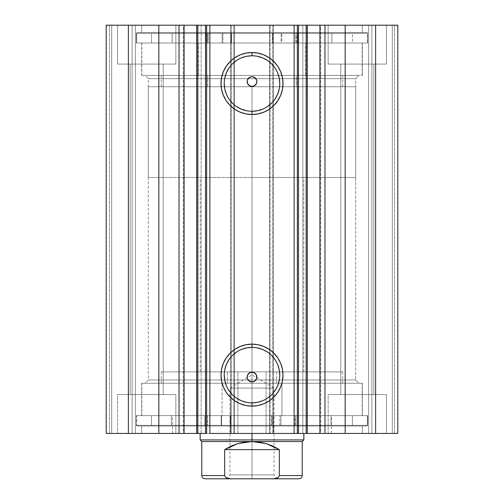 <?xml version="1.0" encoding="UTF-8"?>
<svg xmlns="http://www.w3.org/2000/svg" width="504" height="504" viewBox="0 0 504 504"><rect width="100%" height="100%" fill="white"/><g stroke="black" fill="none" stroke-linecap="round" stroke-linejoin="round"><path stroke-width="0.38" stroke-dasharray="2.52 1.89" d="M319.681 433.44L320.695 433.44L319.895 433.44L320.695 433.44L320.695 25.2L319.895 25.2L320.695 25.2L320.695 433.44L294.122 433.44L307.112 433.44L302.86 433.44L302.86 25.2L307.112 25.2L307.289 433.44L307.289 25.2L294.122 25.2L307.289 25.2M307.409 433.44L294.122 433.44L294.122 25.2L302.86 25.2L302.86 433.44L294.122 433.44L294.122 25.2L307.409 25.2M184.105 433.44L183.305 433.44L184.105 433.44L183.305 433.44L183.305 25.2L209.878 25.2L209.878 433.44L196.711 433.44L209.878 433.44L209.878 25.2L201.14 25.2L201.14 433.44L196.711 433.44M148.321 379.978L355.679 379.978L358.917 383.223L145.083 383.223L148.321 379.978L148.321 78.662L145.083 75.417L358.917 75.417L355.679 78.662L148.321 78.662L355.679 78.662L355.679 379.978L148.321 379.978L248.113 379.978L148.321 379.978L145.083 383.223L358.917 383.223L141.681 383.223L141.681 415.617L362.319 415.617L362.319 383.223L141.681 383.223L362.319 383.223L362.319 415.617L136.653 415.617L136.653 425.987L367.347 425.987L367.347 415.617L136.653 415.617L367.347 415.617L367.347 425.987L136.653 425.987L366.786 425.987L136.653 425.987L136.653 415.617L361.79 415.617L141.681 415.617L141.681 383.223L358.917 383.223L355.679 379.978L355.679 78.662L255.887 78.662L355.679 78.662L358.917 75.417L145.083 75.417L362.319 75.417L141.681 75.417L141.681 43.023L362.319 43.023L362.319 75.417L362.319 43.023L252 43.023L367.347 43.023L136.653 43.023L136.653 32.653L367.347 32.653L367.347 43.023L367.347 32.653L136.653 32.653L367.347 32.653L136.653 32.653L136.653 43.023L367.347 43.023L141.681 43.023L362.319 43.023L141.681 43.023L141.681 75.417L362.319 75.417L145.083 75.417L148.321 78.662L148.321 379.978M252 347.363A27.752 27.752 0 0 0 224.249 375.121A27.752 27.752 0 0 0 252 402.872A27.752 27.752 0 0 0 279.752 375.121A27.752 27.752 0 0 0 252 347.363L257.412 347.899M252 55.768A27.752 27.752 0 0 0 224.249 83.519A27.752 27.752 0 0 0 252 111.277A27.752 27.752 0 0 0 279.752 83.519A27.752 27.752 0 0 0 252 55.768L257.412 56.297M141.681 433.44L362.319 433.44L362.319 425.987L141.681 425.987L141.681 433.44L362.319 433.44L141.681 433.44L141.681 425.987L362.319 425.987L362.319 433.44L141.681 433.44M141.681 25.2L362.319 25.2L362.319 32.653L141.681 32.653L141.681 25.2L142.21 25.2L141.681 25.2L141.681 32.653L362.319 32.653L362.319 25.2L141.681 25.2M386.461 64.077L328.142 64.077L328.142 25.2L386.461 25.2L386.461 64.077L328.142 64.077L328.142 25.2L386.461 25.2L386.461 64.077L328.142 64.077L386.461 64.077L386.461 25.2L328.142 25.2L385.9 25.2L328.142 25.2L328.142 64.077L386.461 64.077L340.773 64.077L373.823 64.077L373.823 394.563L340.773 394.563L340.773 64.077L373.823 64.077L373.823 394.563L340.773 394.563L340.773 64.077L340.773 394.563L373.823 394.563L373.823 64.077L340.773 64.077L340.773 394.563L373.823 394.563L373.823 64.077L328.142 64.077L386.461 64.077L386.461 25.2L328.142 25.2L328.142 64.077L386.461 64.077M175.858 64.077L117.539 64.077L117.539 25.2L175.858 25.2L175.858 64.077L117.539 64.077L117.539 25.2L175.858 25.2L175.858 64.077L117.539 64.077L175.858 64.077L175.858 25.2L117.539 25.2L175.298 25.2L117.539 25.2L117.539 64.077L175.858 64.077L130.177 64.077L163.227 64.077L163.227 394.563L130.177 394.563L130.177 64.077L163.227 64.077L163.227 394.563L130.177 394.563L130.177 64.077L130.177 394.563L163.227 394.563L163.227 64.077L130.177 64.077L130.177 394.563L163.227 394.563L163.227 64.077L117.539 64.077L175.858 64.077L175.858 25.2L117.539 25.2L117.539 64.077L175.858 64.077M328.142 394.563L386.461 394.563L386.461 433.44L328.142 433.44L328.142 394.563L386.461 394.563L386.461 433.44L328.142 433.44L328.142 394.563L328.702 394.563L328.142 394.563L328.142 433.44L386.461 433.44L328.142 433.44L386.461 433.44L328.142 433.44L386.461 433.44L386.461 394.563L328.142 394.563L328.702 394.563L328.142 394.563L328.142 433.44L386.461 433.44L386.461 394.563L328.142 394.563M117.539 394.563L175.858 394.563L175.858 433.44L117.539 433.44L117.539 394.563L175.858 394.563L175.858 433.44L117.539 433.44L117.539 394.563L118.1 394.563L117.539 394.563L117.539 433.44L175.858 433.44L117.539 433.44L175.858 433.44L117.539 433.44L175.858 433.44L175.858 394.563L117.539 394.563L118.1 394.563L117.539 394.563L117.539 433.44L175.858 433.44L175.858 394.563L117.539 394.563M397.801 433.44L106.199 433.44L135.362 433.44L106.199 433.44L106.199 25.2L135.362 25.2L106.199 25.2L106.199 433.44L106.199 25.2L106.199 433.44L111.705 433.44L111.705 25.2L109.437 25.2L109.437 433.44L109.437 25.2L111.705 25.2L111.705 433.44L111.705 25.2L111.705 433.44L132.117 433.44L132.117 25.2L111.705 25.2L132.117 25.2L132.117 433.44L111.705 433.44L111.705 25.2L111.705 433.44L111.705 25.2L111.705 433.44L109.437 433.44L109.437 25.2L106.199 25.2L109.437 25.2L109.437 433.44L106.199 433.44L106.199 25.2L128.369 25.2L106.199 25.2L106.199 433.44L231.267 433.44L231.267 25.2L128.369 25.2L128.369 433.44L128.369 25.2L234.505 25.2L231.267 25.2L231.267 433.44L234.505 433.44L234.505 25.2L234.505 433.44L230.618 433.44L230.618 25.2L234.505 25.2L234.505 433.44L234.505 25.2L230.618 25.2L230.618 433.44L230.618 25.2L230.618 433.44L270.144 433.44L270.144 25.2L230.618 25.2L233.856 25.2L233.856 433.44L233.856 25.2L270.144 25.2L270.144 433.44L273.382 433.44L273.382 25.2L270.144 25.2L273.382 25.2L273.382 433.44L269.495 433.44L269.495 25.2L273.382 25.2L273.382 433.44L273.382 25.2L269.495 25.2L269.495 433.44L269.495 25.2L272.733 25.2L269.495 25.2L269.495 433.44L375.631 433.44L375.631 25.2L272.733 25.2L272.733 433.44L272.733 25.2L397.801 25.2L368.638 25.2L397.801 25.2L375.631 25.2L375.631 433.44L397.801 433.44L397.801 25.2L397.801 433.44L392.295 433.44L392.295 25.2L394.563 25.2L394.563 433.44L394.563 25.2L392.295 25.2L392.295 433.44L392.295 25.2L392.295 433.44L371.883 433.44L371.883 25.2L392.295 25.2L371.883 25.2L371.883 433.44L392.295 433.44L392.295 25.2L392.295 433.44L392.295 25.2L392.295 433.44L394.563 433.44L394.563 25.2L397.801 25.2L397.801 433.44L397.801 25.2L397.801 433.44L394.563 433.44L394.563 25.2L397.801 25.2L397.801 433.44M184.319 25.2L183.305 25.2L184.105 25.2L183.305 25.2L183.305 433.44L184.319 433.44M196.591 433.44L209.878 433.44L201.14 433.44L201.14 25.2L196.711 25.2L196.888 433.44L196.888 25.2L209.878 25.2L196.591 25.2M206.564 433.44L206.64 25.2L206.64 433.44M297.36 433.44L297.36 25.2L297.436 433.44M255.887 379.978L355.679 379.978L255.887 379.978M249.448 372.929L250.671 372.387M247.414 375.461L247.565 375.077M247.143 377.231L247.149 376.784M248.113 78.662L148.321 78.662L248.113 78.662M247.225 82.48L247.162 81.138M247.565 83.557L247.414 83.179M249.442 85.712L250.658 86.247M254.558 85.705L253.329 86.253M256.586 83.179L256.435 83.557M256.857 81.409L256.851 81.85M163.227 394.563L130.177 394.563L163.227 394.563M373.823 394.563L340.773 394.563L373.823 394.563M163.227 64.077L130.177 64.077L163.227 64.077M373.823 64.077L340.773 64.077L373.823 64.077M135.362 25.2L135.362 433.44L135.362 25.2L135.362 433.44L132.117 433.44L132.117 25.2L135.362 25.2L132.117 25.2L132.117 433.44L135.362 433.44L135.362 25.2M368.638 433.44L368.638 25.2L368.638 433.44L368.638 25.2L371.883 25.2L371.883 433.44L368.638 433.44L371.883 433.44L371.883 25.2L368.638 25.2L368.638 433.44M141.681 32.653L362.319 32.653L141.681 32.653M136.653 43.023L240.692 43.023L136.653 43.023M141.681 75.417L241.189 75.417L141.681 75.417M362.319 425.987L141.681 425.987L362.319 425.987M367.347 415.617L263.308 415.617L367.347 415.617M362.319 383.223L262.811 383.223L362.319 383.223M262.622 109.16L267.416 106.596M271.625 103.144L275.077 98.942M279.222 88.937L279.752 83.519M277.641 72.897L275.077 68.103M271.625 63.895L267.416 60.442M241.378 57.878L236.584 60.442M232.376 63.895L228.923 68.103M224.778 78.107L224.249 83.519M226.359 94.141L228.923 98.942M232.376 103.144L236.584 106.596M246.588 110.741L252 111.277M262.622 400.762L267.416 398.198M271.625 394.745L275.077 390.537M279.222 380.533L279.752 375.121M277.641 364.499L275.077 359.699M271.625 355.496L267.416 352.044M241.378 349.48L236.584 352.044M232.376 355.496L228.923 359.699M224.778 369.703L224.249 375.121M226.359 385.743L228.923 390.537M232.376 394.745L236.584 398.198M246.588 402.343L252 402.872M198.343 75.417L198.343 43.023L362.162 43.023L305.657 43.023L305.657 75.417L141.838 75.417L305.657 75.417L305.657 43.023L141.838 43.023L198.343 43.023L198.343 75.417M207.812 86.757L207.812 75.417L342.72 75.417L296.188 75.417L296.188 86.757L161.28 86.757L296.188 86.757L296.188 75.417L161.28 75.417L207.812 75.417L207.812 86.757M296.188 75.417L161.293 75.417L296.188 75.417M305.657 43.023L141.857 43.023L305.657 43.023M276.658 383.223L276.658 371.883L342.72 371.883L227.342 371.883L227.342 383.223L342.72 383.223L222.056 383.223L222.056 415.617L362.162 415.617L281.944 415.617L281.944 383.223L362.162 383.223L141.863 383.223L362.137 383.223L161.28 383.223L227.342 383.223L227.342 371.883L161.299 371.883L266.093 371.883L266.093 433.44L200.157 433.44L237.907 433.44L237.907 371.883L200.157 371.883L342.701 371.883L237.907 371.883L237.907 433.44L303.843 433.44L266.093 433.44L266.093 371.883L303.843 371.883L161.28 371.883L276.658 371.883L276.658 383.223M273.577 433.44L273.577 415.617L331.38 415.617L230.423 415.617L230.423 433.44L331.38 433.44L172.62 433.44L230.423 433.44L230.423 415.617L172.866 415.617L222.056 415.617L222.056 383.223L141.838 383.223L281.944 383.223L281.944 415.617L141.838 415.617L362.137 415.617L141.863 415.617L331.134 415.617L172.62 415.617L273.577 415.617L273.577 433.44L172.866 433.44L273.577 433.44M266.093 371.883L200.321 371.883L266.093 371.883M252 474.913L229.969 474.913L252 474.913L252 478.8L252 388.08L229.969 388.08L252 388.08L252 474.913L229.969 474.913L252 474.913L252 374.844L252 388.08L229.969 388.08L252 388.08L229.969 388.08L252 388.08L252 374.844L252 388.08L274.031 388.08L252 388.08L274.031 388.08L252 388.08L252 474.913L274.031 474.913L252 474.913L252 478.8L226.082 478.8L277.918 478.8L226.082 478.8L252 478.8L252 474.913L274.031 474.913L252 474.913M252 439.923L303.843 439.923L252 439.923L252 86.757L252 177.477L355.679 177.477L252 177.477L252 433.44L252 177.477L303.843 177.477L252 177.477L252 439.923L200.157 439.923L252 439.923L252 441.542L252 439.923M224.916 476.513L227.31 478.227L231.191 478.8L298.979 478.8L272.809 478.8L276.709 478.22L278.441 477.269L279.348 475.562L302.217 475.562L279.348 475.562L279.348 449.637L266.263 443.608L252 441.542L302.217 441.542L201.783 441.542L252 441.542L237.737 443.608L224.652 449.637L224.652 475.562L201.783 475.562L224.652 475.562L225.559 477.275L227.31 478.227L231.191 478.8L272.84 478.8M252 86.757L355.679 86.757L148.321 86.757L355.679 86.757L252 86.757L252 177.477L148.321 177.477L252 177.477L252 86.757L148.321 86.757L252 86.757M252 177.477L355.679 177.477L252 177.477M279.348 475.562L279.348 449.637L224.652 449.637L224.652 475.562M279.348 449.637L273.023 446.153L266.263 443.608L259.207 442.058L252 441.542L244.793 442.058L237.737 443.608L230.977 446.153L224.652 449.637L279.348 449.637M231.191 478.8L205.021 478.8L231.191 478.8M272.809 478.8L276.709 478.22L279.084 476.513M252 388.08L274.031 388.08L252 388.08M252 478.8L277.918 478.8L252 478.8M271.587 415.617L271.587 425.338L271.568 415.617L136.338 415.617L136.338 425.338L367.668 425.338L367.662 415.617L367.662 425.338L279.859 425.338L279.859 415.617L279.859 425.338L271.587 425.338L271.587 415.617L352.372 415.617L352.372 425.338L331.109 425.338L331.109 415.617L151.496 415.617L151.496 425.338L352.372 425.338L352.372 415.617L151.49 415.617L171.404 415.617L171.404 425.338L151.49 425.338L151.496 415.617L230.687 415.617L230.668 425.338L136.332 425.338L136.332 415.617L221.659 415.617L221.659 425.338L221.659 415.617L230.668 415.617L136.338 415.617L271.587 415.617M271.568 425.338L136.338 425.338L367.662 425.338L271.568 425.338L272.053 425.338L272.053 415.617L294.916 415.617L294.916 425.338L272.053 425.338L272.053 415.617L271.568 415.617L271.568 425.338L271.568 415.617M297.114 425.338L280.911 425.338L280.911 415.617L297.114 415.617L297.114 425.338L280.911 425.338L297.114 425.338L297.114 415.617L280.911 415.617L297.114 415.617L280.911 415.617L280.911 425.338L297.114 425.338L297.114 415.617M221.149 425.338L204.945 425.338L204.945 415.617L221.149 415.617L221.149 425.338L204.945 425.338L221.149 425.338L221.149 415.617L204.945 415.617L221.149 415.617L204.945 415.617L204.945 425.338L221.149 425.338L221.149 415.617M207.585 415.617L230.221 415.617L230.221 425.338L207.585 425.338L207.585 415.617L206.753 415.617L206.753 425.338L207.585 425.338L207.585 415.617M230.668 425.338L230.693 415.617L230.221 415.617L230.221 425.338L230.668 425.338M171.429 415.617L206.753 415.617L206.753 425.338L171.429 425.338L171.429 415.617L171.404 425.338L171.429 415.617M331.084 425.338L331.109 415.617L331.084 425.338L295.741 425.338L295.741 415.617L331.084 415.617L331.084 425.338M295.741 425.338L295.741 415.617L294.916 415.617L294.916 425.338L295.741 425.338M231.538 43.023L231.538 33.302L231.563 43.023L367.668 43.023L367.668 33.302L136.332 33.302L136.332 43.023L136.332 33.302L222.9 33.302L222.9 43.023L222.9 33.302L231.538 33.302L231.538 43.023L151.559 43.023L151.559 33.302L172.141 33.302L172.141 43.023L352.441 43.023L352.441 33.302L151.559 33.302L151.559 43.023L352.441 43.023L331.859 43.023L331.859 33.302L352.441 33.302L352.441 43.023L272.443 43.023L272.462 33.302L367.668 33.302L367.668 43.023L281.1 43.023L281.1 33.302L281.1 43.023L272.462 43.023L367.668 43.023L231.538 43.023M205.916 33.302L222.113 33.302L222.113 43.023L205.916 43.023L205.916 33.302L205.916 43.023L222.113 43.023L205.916 43.023L222.113 43.023L222.113 33.302L205.916 33.302M281.887 33.302L298.084 33.302L298.084 43.023L281.887 43.023L281.887 33.302L281.887 43.023L298.084 43.023L281.887 43.023L298.084 43.023L298.084 33.302L281.887 33.302M151.559 33.302L367.668 33.302L151.559 33.302M295.672 43.023L272.916 43.023L272.916 33.302L295.672 33.302L295.672 43.023L296.497 43.023L296.497 33.302L295.672 33.302L295.672 43.023M272.462 33.302L272.437 43.023L272.916 43.023L272.916 33.302L272.462 33.302M331.834 43.023L296.497 43.023L296.497 33.302L331.834 33.302L331.834 43.023L331.859 33.302L331.834 43.023M231.084 43.023L208.328 43.023L208.328 33.302L231.084 33.302L231.084 43.023L231.563 43.023L231.563 33.302L231.084 33.302L231.084 43.023M172.166 33.302L172.141 43.023L172.166 33.302L207.503 33.302L207.503 43.023L172.166 43.023L172.166 33.302M207.503 33.302L207.503 43.023L208.328 43.023L208.328 33.302L207.503 33.302M362.162 75.417L362.162 43.023M342.72 86.757L342.72 75.417M161.28 86.757L161.28 75.417M141.838 75.417L141.838 43.023M342.72 383.223L342.72 371.883M200.157 371.883L200.157 177.477M331.38 433.44L331.38 415.617M362.162 415.617L362.162 383.223M141.838 415.617L141.838 383.223M172.62 433.44L172.62 415.617M303.843 371.883L303.843 177.477M161.28 383.223L161.28 371.883M277.918 478.8L274.031 474.913L274.031 388.08L252 374.844L229.969 388.08L229.969 474.913L226.082 478.8M355.679 177.477L355.679 86.757M148.321 177.477L148.321 86.757M280.911 425.338L280.911 415.617M204.945 425.338L204.945 415.617M352.372 425.338L352.372 415.617M367.668 415.617L367.668 425.338M136.332 415.617L136.332 425.338M151.49 425.338L151.49 415.617M230.693 425.338L230.693 415.617M272.437 33.302L272.437 43.023"/><path stroke-width="0.76" d="M297.436 25.2L307.289 25.2L307.289 433.44L319.681 433.44M297.436 433.44L307.289 433.44L307.289 25.2L319.895 25.2L319.895 433.44L397.801 433.44L397.801 25.2L375.631 25.2L397.801 25.2L397.801 433.44L345.164 433.44L345.164 25.2L375.631 25.2L375.631 433.44L375.631 25.2L324.96 25.2L345.164 25.2L345.164 433.44L324.96 433.44L324.96 25.2L324.96 433.44L319.895 433.44L319.895 25.2L324.96 25.2L319.895 25.2M183.563 433.44L196.711 433.44L184.105 433.44L184.105 25.2L184.105 433.44L179.04 433.44L184.105 433.44M252 55.768L252 52.523A30.996 30.996 0 0 1 282.996 83.519A30.996 30.996 0 0 1 252 114.515L245.952 113.917L240.137 112.153L234.782 109.292L230.082 105.437L226.227 100.737L223.367 95.382L221.602 89.567L221.004 83.519L221.602 77.471L223.367 71.656L226.227 66.301L230.082 61.601L234.782 57.752L240.137 54.886L245.952 53.122L252 52.523L258.048 53.122L263.863 54.886L269.218 57.752L273.918 61.601L277.773 66.301L280.633 71.656L282.397 77.471L282.996 83.519L282.397 89.567L280.633 95.382L277.773 100.737L273.918 105.437L269.218 109.292L263.863 112.153L258.048 113.917L252 114.515L252 111.277A27.752 27.752 0 0 0 279.752 83.519A27.752 27.752 0 0 0 252 55.768A27.752 27.752 0 0 0 224.249 83.519A27.752 27.752 0 0 0 252 111.277L252 114.515A30.996 30.996 0 0 1 221.004 83.519A30.996 30.996 0 0 1 252 52.523L252 55.768A27.752 27.752 0 0 1 279.752 83.519A27.752 27.752 0 0 1 252 111.277A27.752 27.752 0 0 1 224.249 83.519A27.752 27.752 0 0 1 252 55.768L246.588 56.297L241.378 57.878M252 347.363L252 344.125A30.996 30.996 0 0 1 282.996 375.121A30.996 30.996 0 0 1 252 406.117L245.952 405.518L240.137 403.754L234.782 400.888L230.082 397.039L226.227 392.339L223.367 386.984L221.602 381.169L221.004 375.121L221.602 369.073L223.367 363.258L226.227 357.903L230.082 353.203L234.782 349.348L240.137 346.487L245.952 344.723L252 344.125L258.048 344.723L263.863 346.487L269.218 349.348L273.918 353.203L277.773 357.903L280.633 363.258L282.397 369.073L282.996 375.121L282.397 381.169L280.633 386.984L277.773 392.339L273.918 397.039L269.218 400.888L263.863 403.754L258.048 405.518L252 406.117L252 402.872A27.752 27.752 0 0 0 279.752 375.121A27.752 27.752 0 0 0 252 347.363A27.752 27.752 0 0 0 224.249 375.121A27.752 27.752 0 0 0 252 402.872L252 406.117A30.996 30.996 0 0 1 221.004 375.121A30.996 30.996 0 0 1 252 344.125L252 347.363A27.752 27.752 0 0 1 279.752 375.121A27.752 27.752 0 0 1 252 402.872A27.752 27.752 0 0 1 224.249 375.121A27.752 27.752 0 0 1 252 347.363L246.588 347.899L241.378 349.48M247.521 378.951L249.675 381.333L252 381.925A4.857 4.857 0 0 1 247.143 377.061A4.857 4.857 0 0 1 252 372.204L249.448 372.929L248.415 373.785L247.653 374.888L247.162 377.502L247.502 378.895L247.143 377.231M247.143 377.156L247.162 377.502M247.143 81.409L247.489 79.764L247.162 81.138L247.653 83.746L248.409 84.855L249.442 85.705L252 86.436A4.857 4.857 0 0 1 247.143 81.579A4.857 4.857 0 0 1 252 76.715L249.675 77.307L247.521 79.689M247.162 81.138L247.143 81.484M106.199 433.44L179.04 433.44L179.04 25.2L184.105 25.2L158.836 25.2L179.04 25.2L179.04 433.44L128.369 433.44L128.369 25.2L158.836 25.2L158.836 433.44L158.836 25.2L106.199 25.2L128.369 25.2L128.369 433.44L106.199 433.44L106.199 25.2L106.199 433.44M183.563 25.2L205.519 25.2L205.519 433.44L196.711 433.44L206.564 433.44M196.711 433.44L196.711 25.2L197.833 25.2L197.833 433.44L197.833 25.2L206.64 25.2L206.64 433.44L206.64 25.2L209.878 25.2L209.878 433.44L297.36 433.44L294.122 433.44L294.122 25.2L297.36 25.2L297.36 433.44L297.36 25.2L298.481 25.2L298.481 433.44L306.167 433.44L306.167 25.2L298.481 25.2L298.481 433.44L297.36 433.44M307.289 433.44L306.167 433.44L306.167 25.2L319.681 25.2M206.64 433.44L205.519 433.44L205.519 25.2L206.564 25.2M206.64 25.2L294.122 25.2L209.878 25.2L209.878 433.44L294.122 433.44L294.122 25.2L297.36 25.2M252.517 372.229L254.085 372.676L256.372 374.938L256.744 378.132L256.12 379.644M250.331 372.5L252 372.204L253.858 372.576L255.433 373.628L256.492 375.203L256.857 377.061L256.492 378.926L255.433 380.501L253.858 381.553L252 381.925L250.142 381.553L248.567 380.501L247.508 378.926L247.143 377.061L247.508 375.203L248.567 373.628L250.142 372.576L252 372.204A4.857 4.857 0 0 1 256.857 377.061A4.857 4.857 0 0 1 252 381.925L254.325 381.333L256.479 378.945M247.149 376.784L247.653 374.888L249.902 372.683M252 381.925L248.932 380.829L247.464 378.806M247.464 79.834L249.297 77.54L251.609 76.734M249.902 85.957L247.653 83.746L247.149 81.856M250.658 86.247L250.331 86.14M253.663 86.14L250.664 86.247M256.851 81.85L256.347 83.746L254.098 85.957M256.479 79.695L254.325 77.307L252 76.715A4.857 4.857 0 0 1 256.857 81.579A4.857 4.857 0 0 1 252 86.436L250.142 86.064L248.567 85.012L247.508 83.437L247.143 81.579L247.508 79.714L248.567 78.139L250.142 77.087L252 76.715L253.858 77.087L255.433 78.139L256.492 79.714L256.857 81.579L256.492 83.437L255.433 85.012L253.858 86.064L252 86.436L254.552 85.712L255.496 84.949M256.435 83.557L256.857 81.409M256.536 79.834L256.838 81.138L256.498 79.745L255.068 77.811L252 76.715M252 111.277L257.412 110.741L262.622 109.16M267.416 106.596L271.625 103.144M275.077 98.942L277.641 94.141L279.222 88.937M279.752 83.519L279.222 78.107L277.641 72.897M275.077 68.103L271.625 63.895M267.416 60.442L262.622 57.878L257.412 56.297M236.584 60.442L232.376 63.895M228.923 68.103L226.359 72.897L224.778 78.107M224.249 83.519L224.778 88.937L226.359 94.141M228.923 98.942L232.376 103.144M236.584 106.596L241.378 109.16L246.588 110.741M252 402.872L257.412 402.343L262.622 400.762M267.416 398.198L271.625 394.745M275.077 390.537L277.641 385.743L279.222 380.533M279.752 375.121L279.222 369.703L277.641 364.499M275.077 359.699L271.625 355.496M267.416 352.044L262.622 349.48L257.412 347.899M236.584 352.044L232.376 355.496M228.923 359.699L226.359 364.499L224.778 369.703M224.249 375.121L224.778 380.533L226.359 385.743M228.923 390.537L232.376 394.745M236.584 398.198L241.378 400.762L246.588 402.343M256.857 81.49L256.838 81.138M255.585 84.855L256.347 83.746M256.505 378.895L256.838 377.496L256.347 374.888L254.558 372.929L252 372.204M256.838 377.496L256.857 377.149M255.887 379.978L254.703 381.1L252.391 381.906M252 439.923L252 441.542L302.217 441.542L252 441.542L252 439.923L303.843 439.923L252 439.923L252 433.44L252 439.923L200.157 439.923L252 439.923M200.157 433.44L200.157 439.923L201.783 441.542L252 441.542L201.783 441.542L201.783 475.562L224.652 475.562L224.652 449.637L237.737 443.608L252 441.542L266.263 443.608L279.348 449.637L279.348 475.562L302.217 475.562L279.348 475.562L279.348 449.637L224.652 449.637L224.652 475.562L225.559 477.275M225.559 477.269L224.652 475.562L201.783 475.562C201.978 477.521 203.062 478.598 205.021 478.8L231.191 478.8L227.291 478.22L225.559 477.269L227.291 478.22L231.191 478.8L272.815 478.8L276.69 478.227L278.441 477.275L279.348 475.562L278.447 477.263M252 441.542L244.793 442.058L237.737 443.608L230.977 446.153L224.652 449.637L279.348 449.637L273.023 446.153L266.263 443.608L259.207 442.058L252 441.542M278.441 477.275L276.69 478.227L272.809 478.8L298.979 478.8L205.021 478.8M303.843 433.44L303.843 439.923L302.217 441.542L302.217 475.562C302.022 477.521 300.938 478.598 298.979 478.8"/></g></svg>

